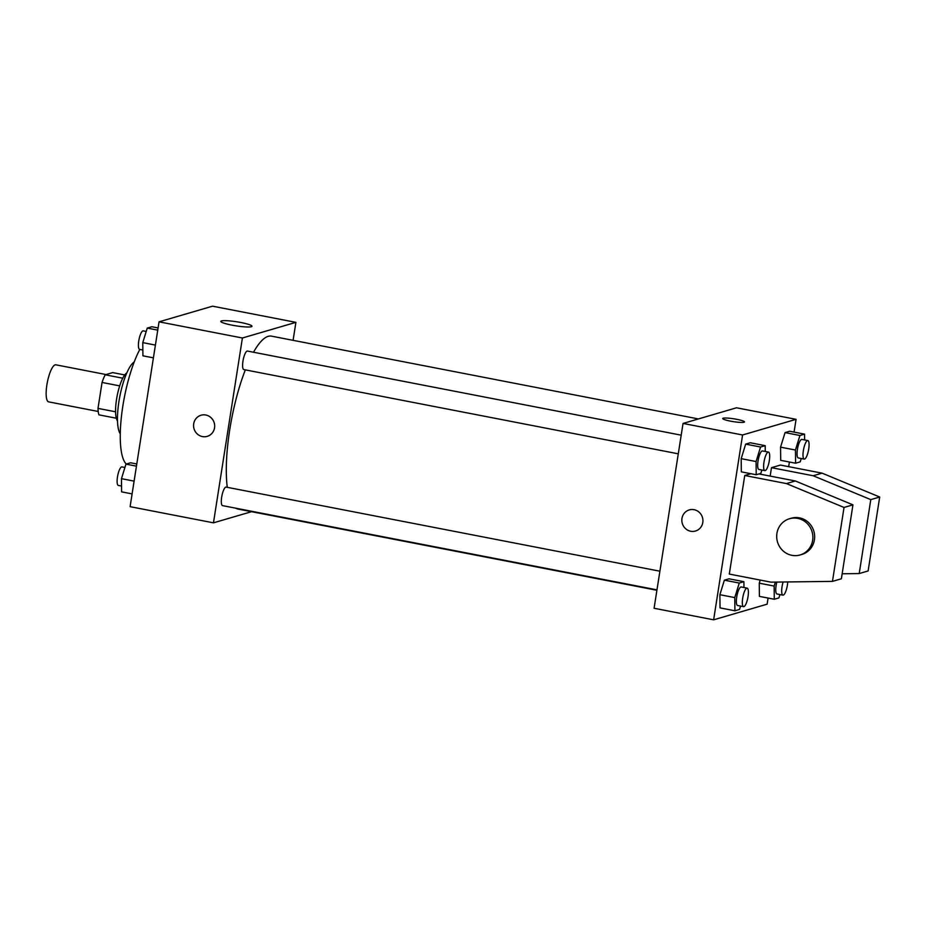 <?xml version="1.0" encoding="UTF-8"?>
<svg xmlns="http://www.w3.org/2000/svg" width="926" height="926" viewBox="0 0 926 926"><rect width="100%" height="100%" fill="white"/><g stroke="black" fill="none" stroke-linecap="round" stroke-linejoin="round"><path stroke-width="1.39" d="M106.062 374.555L55.826 364.809A18.867 5 101 0 0 46.879 384.903A18.867 5 101 0 0 48.638 401.861L98.225 411.48M122.753 378.202L105.205 374.798L112.717 372.611L124.732 374.937M115.588 411.804L97.994 408.389A24.354 6.447 101 0 0 98.932 414.848L116.34 418.228M97.994 408.389L102.057 382.461A24.354 6.447 101 0 1 105.205 374.798M119.697 385.876L102.057 382.461M117.509 420.925A25.164 6.667 -79 0 1 117.139 395.923A25.164 6.667 -79 0 1 126.827 372.877M120.287 433.819A37.746 10.001 -79 0 1 119.824 396.444A37.746 10.001 -79 0 1 134.224 361.95M126.295 464.03A66.047 17.501 -79 0 1 121.619 414.917A66.047 17.501 -79 0 1 139.826 349.426M251.571 511.684L213.466 522.831L130.103 506.672L159.052 321.831L212.54 306.182L295.903 322.352L293.091 340.34M245.332 369.879A88.063 23.335 101 0 0 229.717 429.895A88.063 23.335 101 0 0 227.287 487.331M235.76 508.189A88.063 23.335 101 0 0 237.924 509.045L656.904 590.279M698.424 418.934L271.445 336.138A88.063 23.335 101 0 0 253.504 352.239M213.466 522.831L242.404 338.002L295.903 322.352M659.891 571.203L226.141 487.111A9.434 2.5 101 0 0 221.673 497.158A9.434 2.5 101 0 0 222.553 505.631L656.974 589.862M678.272 453.821L243.851 369.59A9.434 2.5 -79 0 1 243.191 359.855A9.434 2.5 -79 0 1 247.45 351.07L681.2 435.174M242.404 338.002L159.052 321.831M231.94 325.13A15.777 2.06 -171.1 0 1 220.816 321.38A15.777 2.06 -171.1 0 1 236.72 321.785A15.777 2.06 -171.1 0 1 251.988 326.265A15.777 2.06 -171.1 0 1 231.94 325.13M214.543 427.812A11.008 10.522 73.7 0 1 194.02 428.75A11.008 10.522 73.7 0 1 201.035 415.23A11.008 10.522 73.7 0 1 214.543 427.812M207.216 436.366A11.008 10.522 73.7 0 1 194.032 428.75A11.008 10.522 73.7 0 1 201.035 415.23M768.082 598.057L767.133 604.169L713.633 619.818L654.092 608.266L683.041 423.437L736.529 407.787L796.071 419.328L794.068 432.106M789.392 462.016L788.663 466.669M744.018 422.244A11.008 1.435 -171.1 0 1 731.91 421.399A11.008 1.435 -171.1 0 1 722.72 418.529A11.008 1.435 -171.1 0 1 733.82 418.807A11.008 1.435 -171.1 0 1 744.481 421.932A11.008 1.435 -171.1 0 1 744.018 422.244M713.633 619.818L742.583 434.977L683.041 423.437M742.583 434.977L796.071 419.328M744.481 421.932A11.008 1.435 8.9 0 0 733.82 418.807A11.008 1.435 8.9 0 0 722.72 418.529M689.291 509.902A11.008 10.522 -106.3 0 0 690.692 531.246A11.008 10.522 73.7 0 1 689.291 509.902A11.008 10.522 73.7 0 1 702.475 517.518A11.008 10.522 73.7 0 1 690.692 531.246A11.008 10.522 -106.3 0 0 695.472 531.038M759.251 583.183L760.223 580.07L759.251 583.183L759.401 596.379L759.251 583.183L774.148 586.077L775.363 582.107M780.56 447.154L785.051 432.604L789.681 431.25L785.051 432.604L780.56 447.154L780.711 460.338L780.56 447.154L795.446 450.036L799.937 435.498L804.567 434.144L804.625 439.954M741.194 458.659L745.673 444.121L750.303 442.767L745.673 444.121L741.194 458.659L741.332 471.855L741.194 458.659L756.079 461.553L760.559 447.015L765.189 445.661L765.258 451.471M719.884 594.7L724.375 580.162L729.005 578.808L724.375 580.162L719.884 594.7L720.034 607.884L719.884 594.7L734.769 597.594L739.261 583.056L743.891 581.69L743.96 587.512M770.166 476.091L771.485 467.676L780.41 465.06L822.091 473.151L879.7 497.019L868.125 570.948L859.212 573.553L870.787 499.623L813.167 475.756L771.485 467.676M729.306 574.074L744.747 475.501L786.429 483.58L844.037 507.448L832.462 581.378L770.988 582.153L729.306 574.074M750.882 473.707L744.747 475.501M842.162 573.773L859.212 573.553M758.996 473.927L795.341 480.976L852.95 504.844L841.375 578.773L832.462 581.378M789.484 518.745L791.267 518.224A18.867 18.034 73.7 0 1 813.873 531.269A18.867 18.034 73.7 0 1 801.87 554.442L800.087 554.963A18.867 18.034 73.7 0 1 791.892 555.334A18.867 18.034 73.7 0 1 776.729 537.67A18.867 18.034 73.7 0 1 789.484 518.745A18.867 18.034 73.7 0 1 812.09 531.79A18.867 18.034 73.7 0 1 800.087 554.963M879.7 497.019L870.787 499.623M852.95 504.844L844.037 507.448M822.091 473.151L813.167 475.756M795.341 480.976L786.429 483.58M153.403 357.853L142.917 355.815L142.766 342.632L147.257 328.093L151.887 326.739L158.091 327.943M155.406 345.085L142.766 342.632M157.744 330.131L147.257 328.093M146.227 331.439L143.241 330.86A9.434 2.5 101 0 0 138.773 340.907A9.434 2.5 101 0 0 139.652 349.391L142.847 350.005M132.105 493.894L121.607 491.856L121.468 478.673L125.948 464.134L130.589 462.78L136.793 463.984M134.108 481.126L121.468 478.673M136.446 466.172L125.948 464.134M124.917 467.48L121.943 466.901A9.434 2.5 101 0 0 117.475 476.948A9.434 2.5 101 0 0 118.343 485.432L121.549 486.046M761.89 470.038L760.848 473.383L756.218 474.737L756.079 461.553M768.453 452.085L762.503 450.939A9.434 2.5 101 0 0 758.035 460.974A9.434 2.5 101 0 0 758.915 469.459L764.864 470.616A9.434 2.5 101 0 0 769.112 461.831A9.434 2.5 101 0 0 768.453 452.085A9.434 2.5 101 0 0 763.985 462.132A9.434 2.5 101 0 0 764.864 470.616M756.218 474.737L741.332 471.855M760.559 447.015L745.673 444.121M765.189 445.661L750.303 442.767M801.256 458.52L800.226 461.866L795.596 463.22L795.446 450.036M807.831 440.568L801.87 439.422A9.434 2.5 101 0 0 797.402 449.457A9.434 2.5 101 0 0 798.281 457.942L804.231 459.099A9.434 2.5 101 0 0 808.491 450.314A9.434 2.5 101 0 0 807.831 440.568A9.434 2.5 101 0 0 803.363 450.615A9.434 2.5 101 0 0 804.231 459.099M795.596 463.22L780.711 460.338M799.937 435.498L785.051 432.604M804.567 434.144L789.681 431.25M740.58 606.079L739.55 609.424L734.92 610.778L734.769 597.594M747.155 588.126L741.205 586.968A9.434 2.5 101 0 0 736.726 597.015A9.434 2.5 101 0 0 737.605 605.5L743.566 606.657A9.434 2.5 101 0 0 747.814 597.86A9.434 2.5 101 0 0 747.155 588.126A9.434 2.5 101 0 0 742.687 598.173A9.434 2.5 101 0 0 743.566 606.657M734.92 610.778L720.034 607.884M739.261 583.056L724.375 580.162M743.891 581.69L729.005 578.808M779.958 594.561L778.916 597.907L774.286 599.261L774.148 586.077M776.81 582.084A9.434 2.5 101 0 0 776.104 585.498A9.434 2.5 101 0 0 776.983 593.983L782.933 595.14A9.434 2.5 101 0 0 787.737 581.945M774.286 599.261L759.401 596.379M783.118 582.003A9.434 2.5 101 0 0 782.053 586.656A9.434 2.5 101 0 0 782.933 595.14"/></g></svg>
